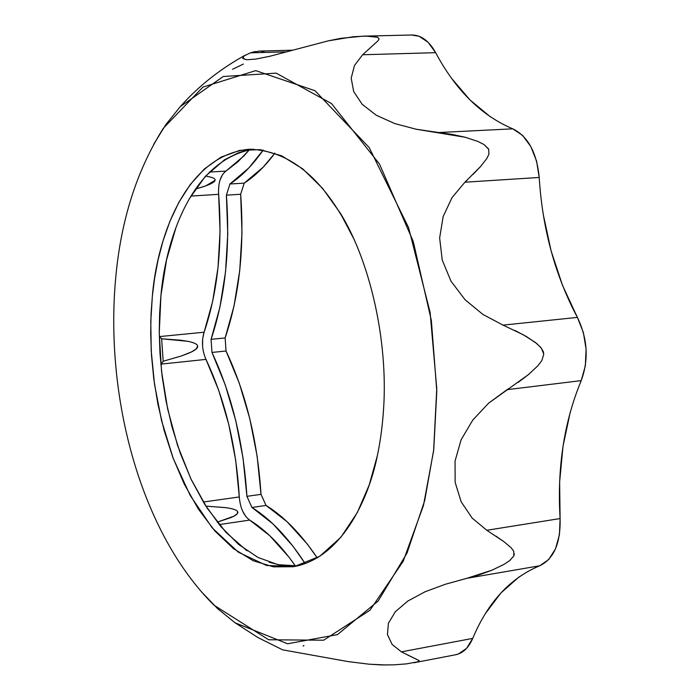 <?xml version="1.0" encoding="UTF-8"?>
<svg xmlns="http://www.w3.org/2000/svg" width="700" height="700" viewBox="0 0 700 700"><rect width="100%" height="100%" fill="white"/><g stroke="black" fill="none" stroke-linecap="round" stroke-linejoin="round"><path stroke-width="1.05" d="M153.624 144.463L165.795 124.661L180.241 106.663L223.221 76.519L276.159 73.141L331.529 103.6L379.54 164.15L413.245 241.456L431.358 320.486L436.791 391.151L433.773 449.452L424.69 500.623L406.971 553.184L378.149 601.038L337.47 634.629L287.595 643.773L235.069 622.79L217.577 608.606L201.093 591.413L214.016 605.22L268.678 639.765L323.662 640.211L369.994 610.225L403.183 561.312L423.456 505.488L433.615 450.809L436.765 388.553L430.106 312.349L408.572 227.605L369.197 147.56L314.965 90.703L255.701 70.63L202.904 87.098L163.345 128.258L153.624 144.463M394.039 664.843L406.534 663.871L394.039 664.843L381.474 664.93L368.961 664.178L347.909 661.561L282.616 649.836L347.909 661.561L368.961 664.178L386.33 665M407.741 655.069L419.221 660.625L417.891 661.78L406.534 663.871L417.891 661.78L419.221 660.625L401.406 651.858L392.14 644.446L387.459 634.62L388.369 623.324L395.299 611.747L407.864 601.011L425.075 591.771L445.366 584.255L466.996 578.288L492.205 570.089L504.114 564.314L509.679 560.63L513.835 555.931L514.316 553.91M495.871 536.086L504.157 541.844L511.245 547.855L513.765 551.355L511.245 547.855L504.157 541.844L486.806 530.276L472.211 518.149L461.186 501.865L455.14 482.335L455.052 461.064L461.108 439.81L472.727 420.114L488.6 403.191L528.544 374.517L537.941 365.724L541.87 360.509L543.769 354.078L543.279 351.54L540.697 347.296L535.378 342.449L523.163 334.714L503.046 325.124L482.965 314.484L465.045 299.705L450.984 281.19L442.243 260.059L439.644 237.939L443.152 216.562L452.025 197.601L464.931 182.201L480.602 166.495L486.841 158.515L488.941 154.123L486.841 158.515L480.602 166.495L473.148 174.317M488.81 149.433L483.989 144.515L477.951 141.47L465.194 137.261L416.211 129.237L394.835 123.602L376.294 115.246L362.197 104.326L353.684 91.578L351.19 78.172L354.471 65.494L362.644 54.749L377.965 40.836L379.085 39.008L377.755 37.301L366.135 36.111L353.316 36.724L328.046 40.898L269.649 56.306L255.736 59.106L246.575 59.762L242.611 58.161M411.915 35.009L363.335 36.146L340.602 38.36L328.046 40.898L269.649 56.306L255.736 59.106L246.575 59.762L242.716 58.467L244.195 55.869L250.469 52.833L259.315 51.083M260.041 51.083L264.049 51.712M152.346 296.188L150.789 321.589L151.226 350.945L154.499 384.142L161.525 420.499L173.224 458.439L190.155 495.381L212.205 527.87L238.332 552.195L266.56 565.469L294.438 566.536L319.716 556.308L340.874 537.276L357.306 512.575L369.162 485.109L377.431 455.438C368.174 501.358 340.559 558.67 293.186 566.746L273.446 566.843L253.234 560.753L233.424 548.581L214.9 531.003L198.371 509.084L184.293 484.155L172.891 457.564L164.15 430.517L157.867 404.005L153.764 378.726L151.48 355.145L150.692 333.489L151.069 313.845L152.346 296.188L154.551 278.661L158.008 260.164L162.995 240.966L169.838 221.498L178.832 202.396L190.251 184.555L204.26 169.076L220.824 157.246L239.671 150.386L260.216 149.651L281.601 155.785L302.759 168.901L322.63 188.405L340.27 213.089L354.498 240.161C326.305 180.574 291.086 150.264 248.832 149.24C180.871 156.52 156.196 247.021 152.346 296.188M189.096 199.08L205.424 176.251L224.543 159.784L238.026 152.968L245.84 150.535L253.304 149.161C188.116 160.641 164.938 247.275 160.939 295.435L159.661 312.76L159.25 331.984L159.968 353.159L162.111 376.206L166.005 400.908L171.981 426.842L180.32 453.364L191.231 479.579L204.741 504.35L220.684 526.4L238.656 544.46L258.011 557.454L277.935 564.664L297.588 565.88M303.188 646.082L303.94 645.418M455.779 654.719C463.067 653.126 468.711 647.684 472.727 638.391L401.406 651.858L392.14 644.446L387.459 634.62L388.369 623.324L395.299 611.747L407.864 601.011L425.075 591.771L445.366 584.255L466.996 578.288L539.77 565.766C510.248 577.99 487.9 602.201 472.727 638.391L401.406 651.858M513.765 551.355L513.835 555.931L509.679 560.63L504.114 564.314L492.205 570.089L479.762 574.674L466.996 578.288L539.77 565.766C553.919 558.801 560.691 543.069 560.096 518.56L486.806 530.276L472.211 518.149L461.186 501.865L455.14 482.335L455.052 461.064L461.108 439.81L472.727 420.114L488.6 403.191L507.062 389.664L581.219 380.625C564.069 421.977 557.025 467.95 560.096 518.56L486.806 530.276M508.76 388.614L507.062 389.664L581.219 380.625C588.91 359.695 587.633 338.616 577.386 317.398L503.046 325.124L482.965 314.484L465.045 299.705L450.984 281.19L442.243 260.059L439.644 237.939L443.152 216.562L452.025 197.601L464.931 182.201L539.21 177.459C542.413 228.804 555.144 275.45 577.386 317.398L503.046 325.124M514.999 330.496L526.339 336.507L536.786 343.56L541.275 348.014L543.769 354.078L541.87 360.509L537.941 365.724L528.544 374.517L518.14 382.41M467.355 179.935L464.931 182.201L539.21 177.459C536.778 152.539 527.975 136.325 512.794 128.835L438.76 132.528L452.077 134.383L465.194 137.261L477.951 141.47L483.989 144.515L488.609 149.013L488.941 154.123M438.76 132.528L416.211 129.237L394.835 123.602L376.294 115.246L362.197 104.326L353.684 91.578L351.19 78.172L354.471 65.494L362.644 54.749L435.645 52.675C455.7 90.23 481.416 115.614 512.794 128.835L438.76 132.528M363.335 36.146L372.461 36.339L377.755 37.301L379.085 39.008L377.965 40.836L362.644 54.749L435.645 52.675C429.205 41.081 421.365 35.192 412.125 35M244.195 55.869L250.469 52.833L286.869 51.844L250.469 52.833L255.369 51.494M232.549 69.265L243.329 64.085M455.367 654.798L458.43 653.975L466.576 648.349L472.727 638.391M485.284 613.742L500.832 593.049L519.111 576.879M539.77 565.766L548.712 559.528L555.511 548.809L559.449 534.678L560.096 518.56L559.641 481.827L563.036 446.101L570.255 412.125M581.219 380.625L585.358 365.767L586.093 349.116L583.345 332.412L577.386 317.398L562.546 285.425L551.119 250.968L543.296 214.734M539.21 177.459L536.567 161.053L530.827 146.545L522.62 135.441L512.794 128.835M490.499 116.935L469.954 99.925L451.552 78.312M435.645 52.675L428.111 42.28L419.116 36.278L411.652 35.009M244.221 183.129L263.183 167.169L274.925 153.125C265.239 166.145 255.001 176.146 244.221 183.129L229.941 183.995L248.797 167.982L263.165 150.089C252.787 165.008 241.71 176.312 229.941 183.995L226.406 195.16L229.941 183.995L244.221 183.129L240.669 194.259L244.221 183.129M317.223 557.856L307.204 543.952L287.026 521.675L266.044 505.435L261.012 494.349L257.136 456.164L249.812 418.705L239.312 383.259L226.03 350.998L225.138 337.942L234.045 305.909L239.75 270.489L241.99 232.855L240.669 194.259L226.406 195.16L227.763 233.896L225.557 271.67L219.914 307.204L211.076 339.351C225.19 297.115 230.3 249.051 226.406 195.16L240.669 194.259C244.536 247.949 239.356 295.846 225.138 337.942L211.076 339.351L211.977 352.45L211.076 339.351L225.138 337.942L226.03 350.998L211.977 352.45L225.225 384.834L235.707 420.42L243.023 458.01L246.916 496.335C243.539 443.126 231.892 395.159 211.977 352.45L226.03 350.998C246.006 393.54 257.661 441.324 261.012 494.349L246.916 496.335L251.93 507.474L246.916 496.335L261.012 494.349L266.044 505.435L251.93 507.474L272.842 523.793L292.959 546.175L305.2 563.605C288.382 537.81 270.629 519.094 251.93 507.474L266.044 505.435C283.911 516.434 300.965 533.907 317.223 557.856M176.032 227.299L166.565 259.796L160.939 295.435L159.259 333.016L161.543 371.341L167.702 409.203L177.555 445.392L190.838 478.756L207.174 508.148L226.082 532.499L246.995 550.821M269.238 562.258L280.613 565.18L292.014 566.134M222.513 174.641L220.001 180.119M225.925 171.106L209.414 172.043L225.925 171.106L237.947 161.779L249.384 149.765L244.02 155.811L225.925 171.106C220.491 175.42 218.059 183.155 218.636 194.329L220.054 231.376L218.015 267.54L212.616 301.534L204.102 332.22L202.694 338.608L202.545 345.809M239.295 496.948L203.306 502.023L239.295 496.948C236.276 445.996 225.172 400.146 205.966 359.398L161.315 364.079L163.188 361.252L181.501 355.915L191.45 351.951L196.026 349.108L197.689 346.168C197.452 344.26 194.294 342.668 188.213 341.399L180.32 340.174L161.621 338.8L159.39 336.595L204.102 332.22C201.434 341.241 202.064 350.297 205.966 359.398L218.706 390.294L228.743 424.322L235.69 460.294L239.295 496.948C240.231 507.972 243.696 515.681 249.681 520.091L269.719 535.657L288.969 557.148L295.435 566.038C281.015 545.361 265.764 530.049 249.681 520.091L219.179 524.589L249.681 520.091M242.576 511.026L245.814 516.495M218.636 194.329L190.873 196.079L218.636 194.329C222.6 245.936 217.752 291.9 204.102 332.22L159.39 336.595L161.621 338.8L163.188 361.252L160.86 364.665L161.315 364.079L205.966 359.398M195.317 189.157L205.817 185.85L215.093 180.329C215.504 178.692 212.923 177.398 207.349 176.435L206.867 176.347C212.782 177.31 215.521 178.64 215.093 180.329C214.655 182.026 211.094 184.03 204.409 186.357L195.912 188.991M217.227 522.156L233.782 516.233L237.213 513.791L237.668 511.648C236.828 510.02 233.039 508.707 226.293 507.719L205.861 506.117L225.715 507.631C232.811 508.62 236.801 509.959 237.668 511.648C238.525 513.327 236.25 515.322 230.843 517.615L217.227 522.156M161.621 338.8L187.688 341.294C194.11 342.562 197.444 344.19 197.689 346.168C197.916 348.154 195.072 350.429 189.149 353.01L181.501 355.915L163.188 361.252L161.621 338.8M180.241 106.663C198.73 85.978 220.377 68.828 245.201 55.204M235.069 622.79L258.037 637.613L282.695 649.871M369.162 485.109C377.554 461.274 382.506 433.352 384.002 401.371C386.855 333.594 368.41 258.344 340.27 213.089M163.345 128.258C136.719 170.494 120.829 220.5 115.666 278.294C104.711 398.125 140.945 532.875 214.016 605.22M455.691 654.736L413.936 662.769M292.906 50.19L259.201 51.083"/></g></svg>
